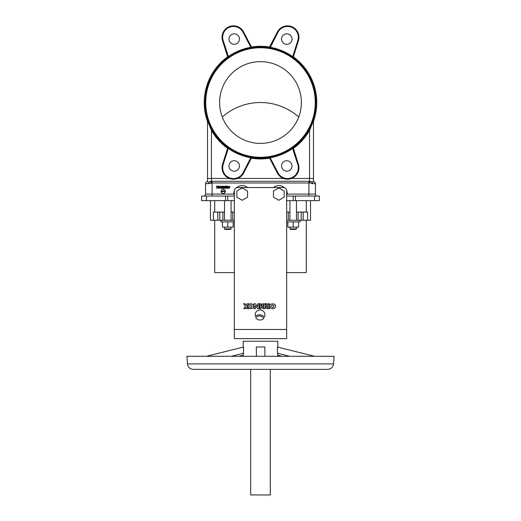 <?xml version="1.0" encoding="UTF-8"?>
<svg xmlns="http://www.w3.org/2000/svg" width="521" height="521" viewBox="0 0 521 521"><rect width="100%" height="100%" fill="white"/><g stroke="black" fill="none" stroke-linecap="round" stroke-linejoin="round"><path stroke-width="0.78" d="M227.651 148.179L227.423 147.423A55.773 55.773 0 0 1 212.014 130.081L211.448 130.4L207.521 120.807A0.651 0.645 180 0 0 207.488 120.592L209.605 125.405M227.592 147.176L228.498 147.775M227.508 147.143A0.651 0.651 -162.5 0 1 227.742 147.866L228.263 148.407L228.634 147.873A55.428 55.428 0 0 0 250.959 157.121L252.275 157.401A0.651 0.651 27.5 0 0 251.597 157.746L250.848 157.765A56.079 56.079 0 0 1 228.263 148.407L227.742 147.866L228.263 148.407L223.177 164.538A10.791 10.791 0 0 0 243.04 172.764L251.135 157.153M268.81 157.368L269.865 157.153M292.502 147.775L293.492 147.143A0.651 0.651 -17.5 0 0 293.258 147.866L292.737 148.407A56.079 56.079 0 0 1 270.152 157.765L269.403 157.746L270.152 157.765L277.96 172.764A10.791 10.791 0 0 0 297.823 164.538L298.448 164.336A11.449 11.449 0 0 1 277.38 173.063L269.403 157.746A0.651 0.651 152.5 0 0 268.725 157.401M310.536 127.189L313.512 120.592L313.518 121.308L313.473 120.611M301.379 102.52A40.879 40.879 0 0 0 260.5 61.641A40.879 40.879 0 0 0 219.621 102.52A40.879 40.879 0 0 0 260.5 143.399A40.879 40.879 0 0 0 301.379 102.52M251.448 158.032L252.275 157.401M281.548 39.075A5.23 5.23 0 0 1 286.778 33.839A5.23 5.23 0 0 1 292.014 39.075A5.23 5.23 0 0 1 286.778 44.305A5.23 5.23 0 0 1 281.548 39.075M313.479 121.523A0.651 0.645 180 0 1 313.518 121.308L313.518 121.308A56.248 56.248 0 0 0 293.733 57.141L293.492 57.896L293.733 57.141A0.651 0.651 -162.5 0 1 293.492 56.418L293.258 57.173L292.737 56.633L293.258 57.173L292.737 56.633L292.502 57.264M231.07 220.246L231.07 200.631M224.525 220.246L224.525 200.631M296.475 220.246L296.475 200.631M289.93 220.246L289.93 200.631M286.661 221.881L300.07 221.881L300.07 220.246M286.661 212.073L288.295 212.073L288.295 220.246L303.183 220.246L303.183 212.073L307.598 212.073L307.598 220.246L303.183 220.246M296.475 228.882L295.948 229.403L290.457 229.403L289.93 228.882L296.475 228.882L296.475 227.117M289.93 228.882L289.93 227.117M234.339 221.881L220.93 221.881L220.93 220.246M234.339 220.246L210.464 220.246L210.464 200.631L210.464 220.246M231.07 228.882L230.542 229.403L225.052 229.403L224.525 228.882L231.07 228.882L231.07 227.117M224.525 228.882L224.525 227.117M227.677 187.254C228.445 188.595 229.214 188.595 229.989 187.254C229.214 185.912 228.445 185.912 227.677 187.254M269.637 158.195A56.424 56.424 0 0 1 251.363 158.195L243.62 173.063A11.449 11.449 0 0 1 222.552 164.336L227.742 147.866L228.263 148.407M228.986 39.075A5.23 5.23 0 0 1 234.222 33.839A5.23 5.23 0 0 1 239.452 39.075A5.23 5.23 0 0 1 234.222 44.305A5.23 5.23 0 0 1 228.986 39.075M281.548 165.965A5.23 5.23 0 0 1 286.778 160.735A5.23 5.23 0 0 1 292.014 165.965A5.23 5.23 0 0 1 286.778 171.201A5.23 5.23 0 0 1 281.548 165.965M228.986 165.965A5.23 5.23 0 0 1 234.222 160.735A5.23 5.23 0 0 1 239.452 165.965A5.23 5.23 0 0 1 234.222 171.201A5.23 5.23 0 0 1 228.986 165.965M227.801 57.141L227.742 57.173A0.651 0.651 -17.5 0 1 227.508 57.896L227.267 57.141A56.248 56.248 0 0 0 207.482 121.308L207.482 121.308A0.651 0.645 180 0 1 207.521 121.523L207.521 181.66L207.521 178.456L211.448 178.456L211.448 181.269L212.099 181.288L208.667 182.2L207.521 181.66A1.96 1.96 0 0 0 205.561 183.62L205.561 194.086L233.682 194.086A8.505 8.505 0 0 1 234.339 190.816A3.269 3.269 0 0 1 237.609 187.547L283.391 187.547A3.269 3.269 0 0 1 286.661 190.816A8.505 8.505 0 0 1 287.318 194.086L286.661 194.743M252.138 157.661A55.773 55.773 0 0 0 268.862 157.661L269.552 158.032M297.823 164.538L292.366 147.873A55.428 55.428 0 0 1 270.041 157.121L270.152 157.765M313.512 120.592A0.651 0.645 -0 0 0 313.479 120.807L309.552 130.4L308.986 130.081A55.773 55.773 0 0 1 293.577 147.423L293.349 148.179M298.715 117.036A57.557 57.557 0 0 0 222.285 117.036M269.468 47.313L269.403 47.294A0.651 0.651 27.5 0 1 268.725 47.639L269.09 46.936A56.248 56.248 0 0 0 251.91 46.936L252.275 47.639L251.91 46.936A0.651 0.651 152.5 0 1 251.226 46.59L251.597 47.294L250.848 47.274A56.079 56.079 0 0 0 228.263 56.633L227.742 57.173L222.552 40.703A11.449 11.449 0 0 1 243.62 31.976L251.597 47.294L243.62 31.976L243.04 32.276A10.791 10.791 0 0 0 229.338 27.287A10.791 10.791 0 0 0 223.177 40.508L228.634 57.167L227.508 57.896L228.634 57.167A55.428 55.428 0 0 1 250.959 47.919L251.135 47.886M223.177 40.508L222.552 40.703L227.508 56.418A0.651 0.651 -17.5 0 1 227.267 57.141L227.508 57.896M251.597 47.294L250.848 47.274L251.597 47.294L250.848 47.274L250.959 47.919L252.275 47.639A0.651 0.651 152.5 0 1 251.597 47.294M227.267 57.141L227.267 57.141C207.514 71.143 199.042 98.612 207.482 121.308M217.055 186.199L216.397 186.199L217.172 187.326L216.502 188.302L217.491 187.762L218.488 188.302L217.824 187.326L218.631 186.199L217.986 186.199L217.491 186.883L217.055 186.199M221.432 188.302L221.432 187.019L222.434 188.302L222.975 188.302L222.975 186.199L222.434 186.199L222.434 187.488L221.432 186.199L220.884 186.199L220.884 188.302L221.432 188.302M224.323 187.456L224.421 188.179L225.639 188.302L225.639 186.199L224.186 186.407L224.323 187.456M224.864 187.072L225.098 186.622L224.629 186.733L224.864 187.072M225.098 187.482L224.811 187.827L225.098 187.482M229.409 187.254L228.237 187.254L229.409 187.254M312.287 183.236L312.333 182.2L311.135 181.516M286.661 194.086L315.439 194.086L315.439 183.62L312.151 183.62L310.477 182.969M201.634 196.052L201.634 200.631L201.634 196.052L206.453 196.052L206.453 200.631L201.634 200.631M234.339 200.631L206.453 200.631M234.339 196.052L206.453 196.052M314.547 200.631L319.366 200.631L319.366 196.052L314.547 196.052L314.547 200.631L286.661 200.631M314.547 196.052L286.661 196.052M233.148 221.881L233.148 227.117L227.801 227.117L227.801 221.881M227.801 227.117L222.447 227.117L222.447 221.881M287.853 221.881L287.853 227.117L293.199 227.117L293.199 221.881M293.199 227.117L298.553 227.117L298.553 221.881M286.661 220.246L288.295 220.246M234.339 212.073L232.705 212.073L232.705 220.246M224.525 212.073L222.89 212.073L222.89 220.246M222.89 212.073L219.784 212.073L219.784 220.246M219.784 212.073L217.817 212.073L217.817 220.246M213.402 220.246L213.402 212.073L217.817 212.073M232.705 212.073L231.07 212.073M307.598 220.246L310.536 220.246L310.536 200.631M296.475 212.073L301.216 212.073L301.216 220.246M298.11 212.073L298.11 220.246M301.216 212.073L303.183 212.073M288.295 212.073L289.93 212.073M214.717 220.246L214.717 272.574L234.339 272.574L234.339 329.474L234.339 190.816M286.661 190.816L286.661 329.474L234.339 329.474L234.339 338.63L286.661 338.63L286.661 272.574L306.283 272.574L306.283 220.246M234.339 194.743L233.682 194.086L234.339 194.086M203.6 196.052A1.96 1.96 0 0 0 205.561 194.086M315.439 194.086A1.96 1.96 0 0 0 317.4 196.052A1.96 1.96 0 0 1 315.439 194.086M308.901 196.052L308.901 182.988L309.832 182.962L309.552 181.269L312.333 182.2L313.479 181.66L312.398 181.94M221.399 192.47A2.091 2.091 0 0 0 225.02 192.47A2.091 2.091 0 0 0 221.399 192.47M223.822 188.302L223.822 186.199L223.275 186.199L223.275 188.302L223.822 188.302M217.986 186.199L217.491 186.883M217.824 187.326L218.631 186.199M212.099 196.052L212.099 182.988L308.901 182.988L308.901 181.288L309.552 181.269L212.099 181.288L212.099 182.988L208.849 183.62L211.168 182.962L211.448 181.269M313.479 120.807L313.479 181.66A1.96 1.96 0 0 1 315.439 183.62M291.662 178.456L309.552 178.456L309.552 130.4L310.77 127.775M309.552 130.4A56.424 56.424 0 0 1 293.408 148.355L298.448 164.336M277.96 32.276L277.38 31.976L269.403 47.294L277.38 31.976A11.449 11.449 0 0 1 298.448 40.703L293.258 57.173L292.737 56.633L297.823 40.508A10.791 10.791 0 0 0 291.662 27.287A10.791 10.791 0 0 0 277.96 32.276L270.041 47.919L268.725 47.639L270.041 47.919A55.428 55.428 0 0 1 292.366 57.167L293.492 57.896A0.651 0.651 -162.5 0 1 293.258 57.173M269.403 47.294L270.152 47.274A56.079 56.079 0 0 1 292.737 56.633M269.774 46.59L269.774 46.59A0.651 0.651 27.5 0 1 269.09 46.936L268.725 47.639M210.666 181.321L209.937 181.49M207.638 181.673L208.667 182.2L208.849 183.62L208.667 182.2M220.103 187.254L218.931 187.254L220.103 187.254M220.676 187.254C219.908 185.912 219.133 185.912 218.364 187.254C219.133 188.595 219.908 188.595 220.676 187.254M226.772 187.365L226.928 187.873L226.772 187.365M225.736 186.199L226.583 188.302L227.475 188.302L227.475 186.199L226.928 186.199L226.928 187.006L226.414 186.199L225.736 186.199M225.248 191.891A2.612 2.612 0 0 0 221.171 191.891A2.091 2.091 0 0 1 223.209 189.331A2.091 2.091 0 0 1 225.248 191.891M260.044 320.018A5.217 5.217 0 0 0 263.782 318.448A4.904 4.904 0 0 0 255.752 317.771A5.217 5.217 0 0 0 260.044 320.018M248.172 306.218C247.208 309.357 254.554 309.357 253.59 306.218C254.554 303.079 247.208 303.079 248.172 306.218M269.995 306.218C269.031 309.357 276.377 309.357 275.414 306.218C276.377 303.079 269.031 303.079 269.995 306.218M274.066 306.218C273.147 304.596 272.236 304.596 271.317 306.218C272.236 307.839 273.147 307.839 274.066 306.218M246.902 306.381L248.791 303.75L247.28 303.75L246.133 305.345L245.111 303.75L243.567 303.75L245.384 306.381L243.802 308.673L245.384 308.673L246.133 307.41L246.882 308.673L248.471 308.673L246.902 306.381M257.706 306.758L255.362 303.75L254.079 303.75L254.079 308.673L255.362 308.673L255.362 305.664L257.706 308.673L258.983 308.673L258.983 303.75L257.706 303.75L257.706 306.758M263.945 306.745L263.248 306.902L263.281 307.559L263.945 307.683L263.945 306.745M263.398 305.788L263.945 305.788L263.945 304.733L262.864 304.993L263.398 305.788M263.235 308.673L265.228 308.673L265.228 303.75L262.486 303.86L261.549 304.707L261.588 305.729L262.48 306.387L262.05 307.976L263.235 308.673M234.339 338.63L286.661 338.63M260.5 338.63C250.835 338.63 250.835 338.63 260.5 338.63C270.165 338.63 270.165 338.63 260.5 338.63M267.045 303.75L265.45 303.75L266.973 305.755C265.456 306.973 265.612 307.944 267.442 308.673L269.526 308.673L269.526 303.75L268.25 303.75L268.25 305.638L267.045 303.75L268.25 305.638L268.25 303.75M267.879 306.478A0.599 0.599 0 0 0 267.26 307.077A0.599 0.599 0 0 0 267.879 307.677L268.25 307.677L268.25 306.478L267.879 306.478M252.242 306.218C251.324 304.596 250.412 304.596 249.494 306.218C250.412 307.839 251.324 307.839 252.242 306.218M264.316 317.087A6.115 6.115 0 0 0 255.453 316.338A4.839 4.839 0 0 1 260.448 309.982A4.839 4.839 0 0 1 264.316 317.087M255.362 305.664L257.706 308.673M243.274 355.192L238.879 356.292L243.274 355.192L243.685 346.999L206.44 356.292M264.942 356.292L264.811 346.999L256.306 346.999L256.443 356.292M277.83 347.129L277.83 341.248L243.17 341.248L243.17 347.129L206.407 356.292M187.449 363.899L186.922 356.292L334.078 356.292L333.551 363.899C333.017 367.253 331.063 369.076 327.676 369.369L193.324 369.369C189.937 369.076 187.983 367.253 187.449 363.899L333.551 363.899M270.308 369.369L270.308 494.95L250.692 494.95L250.692 369.369M277.83 356.292L277.83 355.218L282.121 356.292L277.726 355.192L277.315 346.999L314.593 356.292M259.686 308.673L260.962 308.673L260.962 303.75L259.686 303.75L259.686 308.673M273.46 197.179L278.813 200.266L284.166 197.179L284.166 190.999L278.813 187.905L273.46 190.999L273.46 197.179M236.834 190.999L236.834 197.179L242.187 200.266L247.54 197.179L247.54 190.999L242.187 187.905L236.834 190.999M315.921 102.52A55.421 55.421 0 0 1 260.5 157.941A55.421 55.421 0 0 1 205.079 102.52A55.421 55.421 0 0 1 260.5 47.098A55.421 55.421 0 0 1 315.921 102.52M205.73 102.52A54.77 54.77 0 0 0 260.5 157.29A54.77 54.77 0 0 0 315.27 102.52A54.77 54.77 0 0 0 260.5 47.75A54.77 54.77 0 0 0 205.73 102.52M222.024 167.782A11.449 11.449 0 0 1 222.552 164.336L223.177 164.538M222.024 37.258A11.449 11.449 0 0 1 243.62 31.976M227.592 148.355A56.424 56.424 0 0 1 211.448 130.4L211.448 178.456L229.338 178.456M250.848 47.274L243.04 32.276M243.62 173.063L243.04 172.764M277.96 172.764L277.38 173.063M225.56 196.052L225.56 200.631M227.801 196.052L227.801 200.631M293.199 196.052L293.199 200.631M295.44 196.052L295.44 200.631M214.717 212.073L214.717 200.631M306.283 212.073L306.283 200.631M236.547 187.723A8.505 8.505 0 0 1 247.618 187.547M273.382 187.547A8.505 8.505 0 0 1 284.453 187.723M237.596 178.456L283.404 178.456M309.552 181.269L309.552 178.456L313.479 178.456M298.448 40.703L297.823 40.508M207.521 181.66A1.96 1.96 0 0 0 205.561 183.62L208.849 183.62M277.419 353.231L289.689 356.292M243.607 353.231L231.337 356.292M313.518 121.308C315.661 115.232 316.742 108.967 316.748 102.52C316.293 83.731 308.614 68.609 293.733 57.141M243.17 356.292L243.17 355.224M277.83 355.224L282.121 356.292"/></g></svg>
